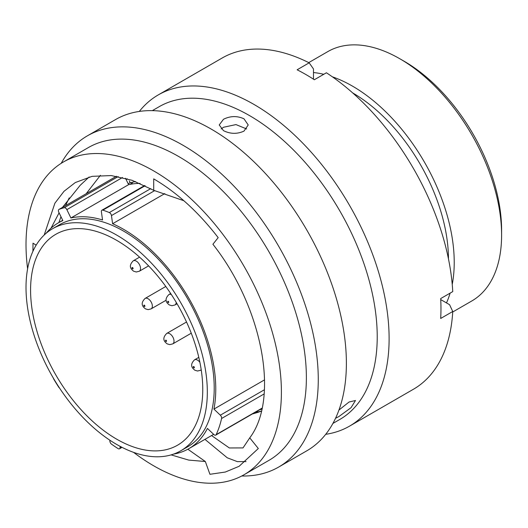 <?xml version="1.0" encoding="UTF-8"?>
<svg xmlns="http://www.w3.org/2000/svg" width="528" height="528" viewBox="0 0 528 528"><rect width="100%" height="100%" fill="white"/><g stroke="black" fill="none" stroke-linecap="round" stroke-linejoin="round"><path stroke-width="0.79" d="M173.567 454.1A130.396 75.286 60 0 0 188.76 448.708A130.396 75.286 60 0 0 207.438 428.426L213.833 434.524A2.68 1.544 -120 0 0 214.421 434.966A2.68 1.544 -120 0 0 215.761 435.098A2.68 1.544 -120 0 0 216.163 434.643A142.276 82.144 -120 0 0 221.588 418.493A2.68 1.544 -120 0 0 220.328 415.193L213.932 409.094A130.396 75.286 60 0 0 123.559 229.304A130.396 75.286 60 0 0 112.603 223.733L111.461 215.576A2.68 1.544 -120 0 0 109.322 212.56A142.276 82.144 -120 0 0 102.874 210.151A2.68 1.544 -120 0 0 101.924 210.197A2.68 1.544 -120 0 0 101.396 211.82L102.544 219.978A130.396 75.286 60 0 0 70.904 217.972L66.845 209.636A2.68 1.544 -120 0 0 64.238 207.702A142.276 82.144 -120 0 0 59.077 209.378A2.68 1.544 -120 0 0 58.951 209.444A2.68 1.544 -120 0 0 58.799 212.249L62.858 220.592A130.396 75.286 60 0 0 58.364 222.849L62.726 220.328M53.368 378.14A2.68 1.544 -120 0 0 53.843 379.282A142.276 82.144 -120 0 0 58.714 387.149A2.68 1.544 -120 0 0 59.605 388.146M109.923 440.246L109.877 440.847A2.68 1.544 -120 0 0 111.533 444.167A142.276 82.144 -120 0 0 118.061 448.595A2.68 1.544 -120 0 0 118.16 448.655A2.68 1.544 -120 0 0 119.5 448.793A2.68 1.544 -120 0 0 120.047 447.751L121.354 446.998M404.098 61.222L399.795 58.74L404.098 61.222A137.887 79.609 60 0 1 501.6 230.102L501.6 235.079A143.979 83.127 -120 0 0 399.795 58.74A143.979 83.127 -120 0 0 399.788 58.74A143.979 83.127 -120 0 0 327.802 51.605L308.735 62.614M452.72 311.995L471.781 300.986A143.979 83.127 -120 0 0 501.6 235.079M116.668 439.164A121.75 70.29 60 0 1 37.132 331.874A121.75 70.29 60 0 1 55.796 234.313A121.75 70.29 60 0 1 116.668 240.346A121.75 70.29 60 0 1 196.205 347.635A121.75 70.29 60 0 1 177.547 445.196A121.75 70.29 60 0 1 116.668 439.164M116.668 235.072A128.205 74.019 60 0 1 200.422 348.051A128.205 74.019 60 0 1 180.774 450.787A128.205 74.019 60 0 1 116.668 444.437A128.205 74.019 60 0 1 32.914 331.459A128.205 74.019 60 0 1 52.569 228.723A128.205 74.019 60 0 1 116.668 235.072M52.569 228.723L59.459 224.75A128.205 74.019 60 0 1 123.559 231.099A128.205 74.019 60 0 1 207.313 344.071A128.205 74.019 60 0 1 187.664 446.807L180.774 450.787M352.631 92.875A135.821 78.415 60 0 1 448.457 258.845M332.369 76.817A143.979 83.127 60 0 1 352.42 86.09A143.979 83.127 60 0 1 452.232 284.427M450.113 293.126A143.979 83.127 60 0 1 446.49 302.914M164.815 193.591L112.603 223.733M46.094 233.31A130.396 75.286 60 0 1 58.364 222.849M264.574 379.856L213.932 409.094M313.487 72.547A143.979 83.127 60 0 1 323.77 74.296M140.065 183.421A130.396 75.286 60 0 0 128.614 184.655L125.499 178.253M128.614 184.655L70.904 217.972M120.16 446.371L120.047 447.751M126.146 179.579L127.149 178.721M135.643 181.606L130.192 182.681L129.34 180.939M130.172 182.635L128.179 183.757M252.859 413.84L257.961 412.355M261.406 411.055L254.483 412.744M259.367 409.926L261.868 409.075M261.373 411.2L254.47 413.299M254.107 413.378L258.614 412.144M257.875 412.183L257.281 411.127M335.544 418.282L338.831 416.592L351.054 407.682L355.483 400.508L349.081 402.006L338.95 410.051M243.976 118.807C237.151 115.724 230.314 115.883 223.476 119.282L219.232 124.964L223.476 130.647C230.307 134.046 237.145 134.204 243.976 131.122L248.219 124.964L243.976 118.807M221.186 128.957L223.476 127.268L235.976 124.588L246.649 128.944M133.591 452.364A180.583 104.26 -120 0 0 153.707 465.821A180.583 104.26 -120 0 0 244.002 474.764L268.976 460.343A180.583 104.26 -120 0 0 296.657 315.638A180.583 104.26 -120 0 0 178.688 156.506A180.583 104.26 -120 0 0 88.394 147.556L63.413 161.984A180.583 104.26 -120 0 0 27.608 268.792M244.002 474.764A180.583 104.26 -120 0 0 271.682 330.059A180.583 104.26 -120 0 0 153.707 170.927A180.583 104.26 -120 0 0 63.413 161.984M241.745 475.999A191.242 110.418 -120 0 0 278.659 467.062A191.242 110.418 -120 0 0 307.976 313.817A191.242 110.418 -120 0 0 183.038 145.286A191.242 110.418 -120 0 0 87.417 135.815A191.242 110.418 -120 0 0 61.215 163.31M278.659 467.062L306.775 450.826A191.242 110.418 -120 0 0 336.092 297.581A191.242 110.418 -120 0 0 211.154 129.056A191.242 110.418 -120 0 0 115.533 119.579L87.417 135.815M332.924 423.423L339.821 419.443A180.583 104.26 -120 0 0 367.501 274.732A180.583 104.26 -120 0 0 249.533 115.599A180.583 104.26 -120 0 0 159.238 106.656L152.341 110.642M325.723 434.306A191.242 110.418 -120 0 0 349.503 426.155A191.242 110.418 -120 0 0 378.82 272.91A191.242 110.418 -120 0 0 253.882 104.386A191.242 110.418 -120 0 0 158.261 94.915A191.242 110.418 -120 0 0 139.313 111.434M349.503 426.155L413.411 389.261A191.242 110.418 -120 0 0 452.747 311.5L440.689 318.463A191.242 110.418 -120 0 0 440.689 298.571L452.747 291.608A191.242 110.418 -120 0 0 326.403 72.778L314.345 79.741A191.242 110.418 -120 0 0 305.732 74.448A191.242 110.418 -120 0 0 297.119 69.795L309.177 62.832A191.242 110.418 -120 0 0 222.169 58.014L158.261 94.915M86.156 193.736L100.386 175.316M62.462 207.412L80.203 185.295L89.133 176.992M51.051 228.142L59.083 212.837M171.118 454.885L188.687 460.079L205.333 461.518L209.939 474.296L225.344 472.032L239.125 466.29L258.324 448.516L249.751 437.857C279.781 398.317 262.403 307.032 212.903 244.253L218.183 237.64C198.482 212.098 176.986 192.509 153.707 178.88L153.707 190.318L132.073 180.299L111.269 175.567L92.103 176.339L75.293 182.549L64.007 191.301L54.912 203.161L44.194 235.033M205.333 461.518L187.849 449.216M32.927 251.308L33 243.184L36.161 245.15M153.707 190.318L183.856 200.726M249.751 437.857L243.012 447.909L229.343 447.962L211.55 435.547M309.177 62.832L313.487 68.977L313.487 79.18M440.741 299.594L449.579 304.696L452.747 311.5M246.048 461.597L237.323 461.624L227.271 457.802L204.937 439.362M58.892 222.545L60.964 216.704M65.505 205.656L69.221 197.901M154.73 190.595L111.461 215.576M145.127 185.75L102.874 210.151M109.322 212.56L150.737 188.648M122.522 177.487L66.845 209.636M116.457 176.253L59.077 209.378M64.238 207.702L118.186 176.557M220.328 415.193L264.416 389.737M264.132 393.934L221.588 418.493M216.163 434.643L262.073 408.137M132.554 268.811A0.772 0.449 -120 0 0 132.554 267.544A0.772 0.449 -120 0 0 132.554 268.811M136.277 261.103A6.032 3.485 60 0 1 140.217 266.422A6.032 3.485 60 0 1 139.293 271.253L136.277 271.993L133.643 271.214C131.545 269.537 127.703 266.389 133.261 260.806A6.032 3.485 60 0 1 136.277 261.103M144.368 306.451A0.772 0.449 -120 0 0 144.368 305.184A0.772 0.449 -120 0 0 144.368 306.451M148.091 298.742A6.032 3.485 60 0 1 152.031 304.062A6.032 3.485 60 0 1 151.107 308.893L148.091 309.632L145.457 308.86C143.359 307.184 139.517 304.029 145.075 298.445A6.032 3.485 60 0 1 148.091 298.742M166.03 341.438A0.772 0.449 -120 0 0 166.03 340.177A0.772 0.449 -120 0 0 166.03 341.438M169.745 333.736A6.032 3.485 60 0 1 173.692 339.049A6.032 3.485 60 0 1 172.762 343.886L169.752 344.619L167.119 343.847C165.02 342.17 161.172 339.022 166.729 333.432A6.032 3.485 60 0 1 169.745 333.736M193.816 367.838A0.772 0.449 -120 0 0 193.816 366.571A0.772 0.449 -120 0 0 193.816 367.838M198.799 357.364L194.515 359.832A6.032 3.485 60 0 1 197.531 360.129A6.032 3.485 60 0 1 199.881 362.3M201.194 369.699A6.032 3.485 60 0 1 200.548 370.28L197.538 371.019L194.905 370.247C192.806 368.57 188.958 365.422 194.515 359.832M168.214 302.531A0.772 0.449 -120 0 0 168.214 301.27A0.772 0.449 -120 0 0 168.214 302.531M176.2 302.313A6.032 3.485 60 0 1 174.953 304.979L171.937 305.712L169.303 304.94C167.211 303.263 163.363 300.115 168.92 294.532A6.032 3.485 60 0 1 171.343 294.532M188.76 448.708L213.642 434.339M129.928 184.378L132.33 182.992M122.014 447.341L119.5 448.793M116.437 176.253L58.951 209.444M144.659 185.526L101.924 210.197M262.013 408.395L215.761 435.098M148.606 265.874L139.293 271.253M139.577 257.156L133.261 260.806M166.175 300.194L151.107 308.893M165.792 286.48L145.075 298.445M191.268 333.201L172.762 343.886M186.536 322.001L166.729 333.432M201.227 369.89L200.548 370.28M177.058 303.765L174.953 304.979M170.676 293.515L168.92 294.532"/></g></svg>
